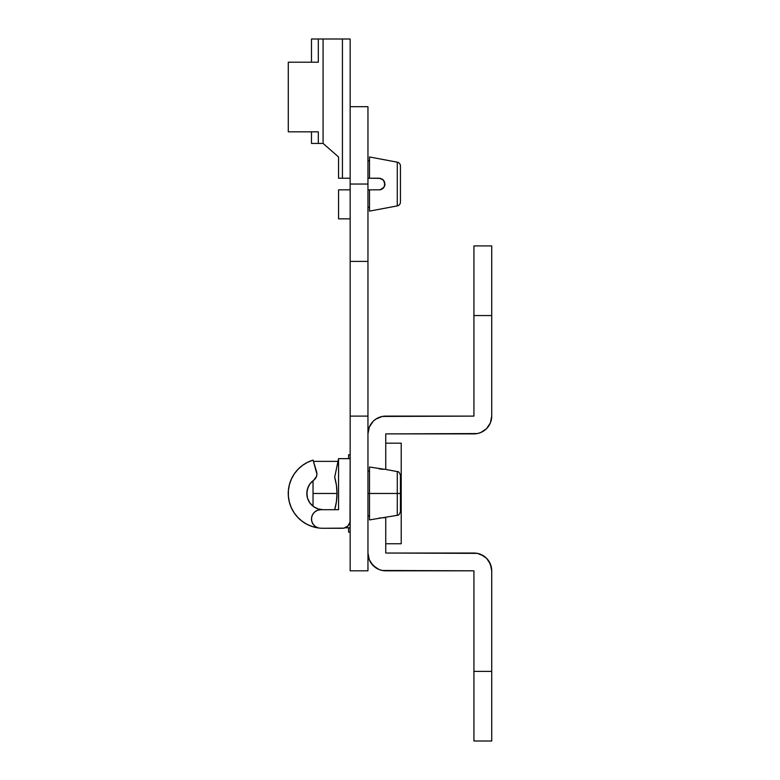 <?xml version="1.0" encoding="UTF-8"?>
<svg xmlns="http://www.w3.org/2000/svg" width="780" height="780" viewBox="0 0 780 780"><rect width="100%" height="100%" fill="white"/><g stroke="black" fill="none" stroke-linecap="round" stroke-linejoin="round"><path stroke-width="1.17" d="M336.394 485.014L334.688 477.214L336.394 485.014L337.009 493.438L336.424 501.667L337.009 493.467L336.424 485.257L337.009 493.467L313.034 493.467L313.034 506.22L313.034 493.467L337.009 493.467L336.424 501.667L334.688 509.71A58.012 58.012 0 0 0 334.688 477.214L336.424 485.257L337.009 493.467L336.433 501.657M348.611 527.787L348.611 532.145L348.611 527.787M401.212 443.186L401.212 543.748L401.212 493.467L400.442 493.467L401.212 493.467L401.212 443.186L385.749 443.186M313.034 480.704L313.034 493.467L313.034 480.704M348.611 454.789L348.611 458.65L348.611 454.789L350.161 454.789M473.928 245.924L473.928 315.549L491.722 315.549L491.722 245.924L491.722 315.549L473.928 315.549L473.928 416.11L382.278 416.452L375.863 419.104L373.162 421.317L369.31 427.089L367.955 433.894A17.794 17.794 0 0 1 385.749 416.11L473.928 416.11L473.928 245.924L491.722 245.924M491.722 741L491.722 671.385L473.928 671.385L473.928 570.814L385.749 570.814A17.794 17.794 0 0 1 367.955 553.03L369.31 559.835L373.162 565.607L378.934 569.468L382.278 570.472L473.928 570.814L473.928 741L491.722 741L491.722 671.385L473.928 671.385L473.928 741M385.749 553.03L385.749 517.491L385.749 553.03L473.928 553.03A17.794 17.794 0 0 1 491.722 570.814L490.366 564.008L486.515 558.236L483.815 556.023L477.399 553.371L385.749 553.03M385.749 469.433L385.749 433.894L477.399 433.553L480.743 432.549L486.515 428.688L490.366 422.916L491.722 416.11A17.794 17.794 0 0 1 473.928 433.894L385.749 433.894L385.749 469.433M491.722 570.814L491.722 671.385L491.722 570.814L491.38 567.343L488.728 560.937L486.515 558.236L480.743 554.385M491.722 416.11L491.722 315.549L491.722 416.11M382.278 416.452L378.934 417.466M367.955 553.03L368.296 556.501M370.948 562.907L375.863 567.821M480.743 432.549L483.815 430.901M486.515 428.688L490.366 422.916M350.161 106.684L367.955 106.684L350.161 106.684L350.161 184.041L367.955 184.041L367.955 416.11L350.161 416.11L350.161 458.65L350.161 261.398L367.955 261.398L350.161 261.398L350.161 184.041L367.955 184.041L367.955 106.684L367.955 415.36M384.53 469.306L369.505 467.015L369.505 493.467L367.955 493.467L367.955 570.814L350.161 570.814L350.161 509.71L350.161 570.814L367.955 570.814L367.955 416.11L350.161 416.11M350.161 415.36L350.161 108.176M369.505 467.015L369.505 493.467L397.283 493.467L397.283 471.598L397.283 493.467L367.955 493.467L367.955 416.11M400.442 493.467L400.442 475.4L400.442 493.467L397.283 493.467L400.442 493.467L400.442 511.524L400.442 493.467M367.955 515.931L369.505 515.931L367.955 515.931M307.125 524.394L302.133 521.255L307.125 524.394L312.575 526.646L318.318 527.943A9.282 9.282 0 0 1 320.765 509.71L338.559 509.71L338.559 458.65L334.688 477.214L338.559 458.65L338.559 509.71L320.765 509.71L317.499 510.305L314.652 512.002L312.585 514.595L311.571 517.754L311.717 521.069L313.034 524.121L315.325 526.51L318.318 527.943A34.808 34.808 0 0 0 323.086 528.274L343.931 528.128L347.899 526.003L350.015 522.044L350.161 458.65L338.559 458.65L350.161 458.65L350.161 520.533A7.732 7.732 0 0 1 342.43 528.274L323.086 528.274A34.808 34.808 0 0 1 313.102 460.112L316.573 471.715A7.732 7.732 0 0 1 313.657 480.236L310.021 483.815L307.671 488.339L306.842 493.369L307.613 498.41L309.913 502.964L313.511 506.581L318.055 508.911L323.086 509.71A16.244 16.244 0 0 1 313.657 480.236L316.485 476.444L316.894 474.094L313.102 460.112L307.613 462.277L302.572 465.338L307.613 462.277M336.394 501.881L334.688 509.71L336.394 501.881L337.009 493.438L336.424 485.257L334.688 477.214A58.012 58.012 0 0 1 334.688 509.71L334.708 509.652M320.765 509.71L317.499 510.305M312.585 514.595L311.571 517.754M302.133 521.255L297.736 517.325L294.079 512.704L291.242 507.526L289.331 501.959L288.376 496.139L288.424 490.24L289.468 484.438L291.476 478.891L294.382 473.762L298.126 469.209L302.572 465.338L298.126 469.209L294.382 473.762L291.476 478.891L289.468 484.438M288.376 496.139L288.424 490.24M308.665 485.989L307.057 490.825L307.027 495.924M307.613 498.41L308.587 500.779M313.034 524.121L315.325 526.51M369.505 519.909L369.505 493.467L369.505 519.909L397.283 515.326L397.283 493.467L397.283 515.326C398.59 515.56 399.643 514.293 400.442 511.524M369.505 470.993L367.955 470.993L369.505 470.993M350.161 527.787L345.13 527.787L350.161 527.787M336.424 501.667L334.688 509.71M383.263 469.316L379.168 468.877M381.381 469.199L382.2 469.267M379.168 518.047L384.969 517.637M342.43 528.274L343.931 528.128M346.72 526.968L347.899 526.003M400.442 202.108A3.871 3.871 0 0 1 397.283 205.91L369.505 211.117L397.283 205.91L397.283 162.181A3.871 3.871 0 0 1 400.442 165.974A3.871 3.871 0 0 0 397.283 162.181L369.505 156.965L397.283 162.181L397.283 205.91A3.871 3.871 0 0 0 400.442 202.108L400.442 165.974L400.442 202.108M381.712 189.257L379.733 189.813L381.742 189.238M380.308 178.357L383.273 179.936L384.53 181.808L383.273 179.936L380.299 178.347L383.263 179.926L384.53 181.818L384.862 185.172L383.438 187.98M382.6 188.721L384.53 186.274L384.969 184.041L383.263 179.936L384.969 184.041L384.52 186.274L384.52 181.808L384.872 185.094M384.53 181.818L382.142 179.059M380.289 178.347L369.505 178.24L369.505 156.965L369.505 178.24L367.955 178.24L379.733 178.269M369.505 160.836L367.955 160.836L369.505 160.836M384.091 187.112L380.299 189.735M338.559 218.849L338.559 189.842L350.161 189.842L338.559 189.842L338.559 218.849L350.161 218.849M369.505 189.842L369.505 211.117L369.505 189.842L367.955 189.842L379.733 189.813M323.086 39L350.161 39L350.161 178.24L350.161 39L323.086 39L323.086 143.432L338.559 156.965L338.559 178.24L342.43 178.24L342.43 39L342.43 178.24L350.161 178.24L338.559 178.24L338.559 156.965L323.086 143.432L323.086 39L318.318 39L323.086 39M311.571 39L318.318 39L318.318 62.205L288.278 62.205L288.278 131.83L318.318 131.83L318.318 143.432L323.086 143.432L318.318 143.432L318.318 131.83L288.376 131.83M311.483 62.205L311.483 39L318.318 39L318.318 62.205L288.376 62.205M311.483 131.83L311.483 143.432L318.318 143.432L311.571 143.432M383.273 188.146L381.401 189.394L383.994 187.268M380.669 189.647L383.263 188.155L384.842 185.25M383.263 188.155L381.401 189.403M379.236 189.842L379.948 189.793M379.265 178.24L383.263 179.926L384.53 181.808M381.381 189.403L379.168 189.842M369.505 178.24L379.168 178.24M350.161 532.145L348.611 532.145M401.212 543.748L385.749 543.748M337.994 461.36L313.472 461.36M384.969 469.287L397.283 471.598C398.59 471.364 399.643 472.631 400.442 475.4M367.955 207.246L369.505 207.246"/></g></svg>
